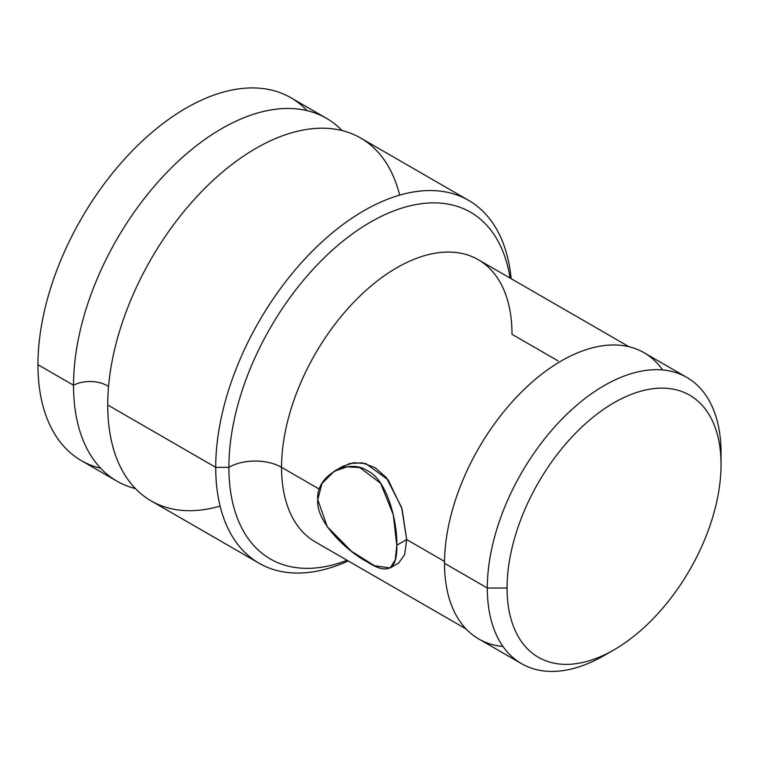 <?xml version="1.0" encoding="UTF-8"?>
<svg xmlns="http://www.w3.org/2000/svg" width="759" height="759" viewBox="0 0 759 759"><rect width="100%" height="100%" fill="white"/><g stroke="black" fill="none" stroke-linecap="round" stroke-linejoin="round"><path stroke-width="1.14" d="M307.11 110.634A209.503 120.956 120 0 0 141.269 142.009A209.503 120.956 120 0 0 37.95 364.699A209.503 120.956 120 0 0 100.643 468.237M116.905 481.14L81.336 460.609A209.503 120.956 -60 0 1 37.95 364.699L73.519 385.23A209.503 120.956 120 0 0 116.905 481.14A209.503 120.956 120 0 0 135.415 488.578A209.503 120.956 120 0 1 73.519 385.23L37.95 364.699A209.503 120.956 -60 0 1 129.4 153.859A209.503 120.956 -60 0 1 290.839 97.731L326.408 118.271A209.503 120.956 120 0 0 164.969 174.399A209.503 120.956 120 0 0 73.519 385.23A24.212 13.975 180 0 1 108.546 386.549A24.212 13.975 0 0 0 73.519 385.23A209.503 120.956 120 0 1 176.373 162.986A209.503 120.956 120 0 1 342.11 130.576A209.503 120.956 120 0 0 326.408 118.271M220.101 506.101A209.503 120.956 -60 0 1 107.731 404.983A209.503 120.956 -60 0 1 237.852 160.064A209.503 120.956 -60 0 1 399.632 195.158M259.113 563.244L151.117 500.893A209.503 120.956 -60 0 1 107.731 404.983L215.717 467.335A209.503 120.956 120 0 0 259.113 563.244A209.503 120.956 120 0 0 348.229 560.939A209.503 120.956 -60 0 1 215.717 467.335L107.731 404.983A209.503 120.956 -60 0 1 199.181 194.152A209.503 120.956 -60 0 1 360.62 138.015L468.616 200.367A209.503 120.956 120 0 0 307.167 256.495A209.503 120.956 120 0 0 215.717 467.335A209.503 120.956 -60 0 1 356.037 215.499A209.503 120.956 -60 0 1 511.177 278.705A209.503 120.956 120 0 0 468.616 200.367M228.886 467.335L215.717 467.335L228.886 467.335A200.196 115.586 120 0 0 347.119 560.294A200.196 115.586 120 0 1 228.886 467.335A37.248 21.499 180 0 1 281.561 467.335A37.248 21.499 0 0 0 228.886 467.335A200.196 115.586 120 0 1 358.741 229.465A200.196 115.586 120 0 1 510.067 278.06A200.196 115.586 120 0 0 358.741 229.465A200.196 115.586 120 0 0 228.886 467.335M629.04 346.749L478.255 259.692A162.948 94.078 -60 0 0 352.688 303.353A162.948 94.078 -60 0 0 281.561 467.335L319.435 489.204L281.561 467.335A162.948 94.078 -60 0 0 315.308 541.926A162.948 94.078 -60 0 1 281.561 467.335A162.948 94.078 -60 0 1 352.688 303.353A162.948 94.078 -60 0 1 478.255 259.692A162.948 94.078 -60 0 1 512.002 334.292L558.093 360.895M342.48 466.481L353.599 462.696L365.866 463.607L388.191 479.887L402.08 509.033L406.663 539.554L396.786 545.256L393.257 514.706L380.676 483.331L359.908 467.648L347.167 466.823L334.368 471.168L321.977 483.502L317.774 499.64C315.507 476.035 348.343 457.516 367.612 470.865C387.764 480.276 397.526 523.387 396.786 545.256C397.507 569.544 387.783 575.151 367.612 562.096C348.343 552.191 315.507 522.391 317.774 499.64L327.262 526.755L351.578 551.357L374.557 565.759L390.192 567.96L395.287 559.838L396.786 545.256L406.663 539.554L404.651 554.696L398.617 563.093L404.651 554.696L406.663 539.554L444.527 561.423L406.663 539.554L401.634 507.534L386.397 477.648L375.126 467.696L362.375 462.848L349.757 463.455L338.875 468.986M662.607 369.946A165.272 95.425 120 0 0 531.148 382.953A165.272 95.425 120 0 0 444.518 563.32A165.272 95.425 120 0 0 502.961 646.45M521.547 663.689L478.749 638.974A165.272 95.425 -60 0 1 444.518 563.32L487.316 588.026A165.272 95.425 120 0 0 521.547 663.689A165.272 95.425 120 0 0 609.23 652.455M614.059 649.799L604.183 655.501A165.272 95.425 -60 0 1 487.316 588.026L507.069 588.026A151.307 87.361 120 0 0 614.059 649.799A151.307 87.361 120 0 0 721.05 464.48L721.05 453.076L721.05 464.48A151.307 87.361 120 0 0 614.059 402.706A151.307 87.361 120 0 0 507.069 588.026L487.316 588.026L444.518 563.32A165.272 95.425 -60 0 1 516.661 396.985A165.272 95.425 -60 0 1 644.021 352.707L686.819 377.422A165.272 95.425 120 0 0 559.459 421.7A165.272 95.425 120 0 0 487.316 588.026A165.272 95.425 -60 0 1 604.183 385.6A165.272 95.425 -60 0 1 721.05 453.076A165.272 95.425 120 0 0 686.819 377.422M721.05 464.48A151.307 87.361 120 0 0 614.059 402.706A151.307 87.361 120 0 0 507.069 588.026A151.307 87.361 120 0 0 614.059 649.799A151.307 87.361 120 0 0 721.05 464.48M315.308 541.926L466.092 628.983M390.202 567.95L398.522 563.15M334.339 471.187L342.66 466.387"/></g></svg>
